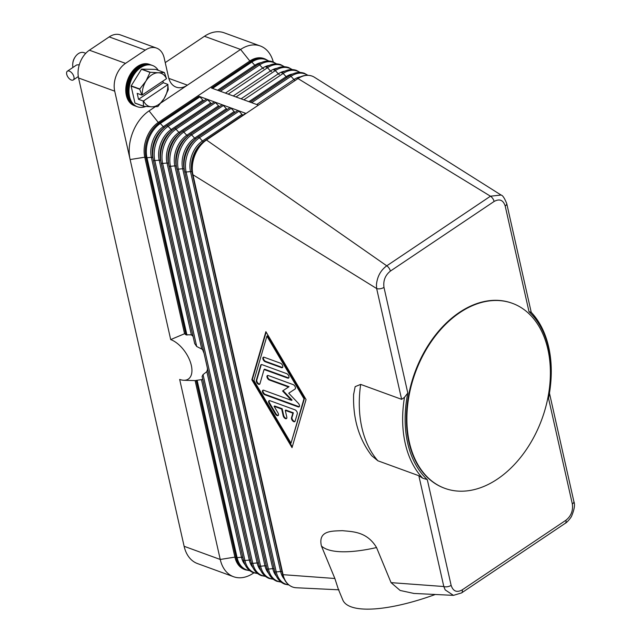 <?xml version="1.0" encoding="UTF-8"?>
<svg xmlns="http://www.w3.org/2000/svg" width="641" height="641" viewBox="0 0 641 641"><rect width="100%" height="100%" fill="white"/><g stroke="black" fill="none" stroke-linecap="round" stroke-linejoin="round"><path stroke-width="0.96" d="M203.91 100.781A1.755 0.937 56.1 0 1 202.852 100.132L199.896 96.903A1.755 0.937 -123.9 0 0 199.079 96.318L246.048 113.449L258.419 105.14L211.45 88.017L251.032 61.448L249.822 61.007A26.377 18.06 -70 0 1 263.884 58.523L265.094 58.964A26.377 18.06 110 0 0 251.032 61.448A1.755 0.937 -123.9 0 1 251.841 62.033L212.54 88.418M253.82 572.87L253.259 573.246A36.93 25.279 -70 0 1 233.572 576.724A36.93 25.279 -70 0 1 232.827 576.435A36.93 25.279 -70 0 1 220.248 559.465L179.672 379.432A23.565 12.524 56.1 0 0 183.663 380.273A23.565 12.524 56.1 0 0 190.609 362.766A23.565 12.524 56.1 0 0 170.698 339.586L184.552 333.729L144.77 157.205A26.377 18.06 -70 0 1 158.295 122.447L249.822 61.007L240.591 49.453A36.93 25.279 -70 0 1 260.278 45.976A36.93 25.279 -70 0 1 261.015 46.264A36.93 25.279 -70 0 1 273.282 61.961M184.552 333.729A29.654 15.761 56.1 0 1 185.898 334.794L191.371 334.85L193.061 336.389M194.68 343.552L153.327 160.05L194.68 343.56L196.707 346.501L202.5 349.433L204.07 353.335M192.789 335.772A31.657 16.818 -123.9 0 0 192.068 335.027M202.668 378.951L202.588 379.24A31.657 16.818 -123.9 0 1 202.099 379.536L196.178 380.409A29.654 15.761 56.1 0 1 195.112 380.594L183.663 380.273M207.323 370.843A31.657 16.818 -123.9 0 0 207.5 369.144L206.843 371.636L203.037 374.6L202.091 376.467L243.452 559.962A1.755 0.881 167.3 0 1 243.452 559.962C244.982 566.428 248.315 570.682 253.443 572.742L257.586 573.543M207.179 367.101L207.5 369.144M203.542 351.58A31.657 16.818 -123.9 0 0 202.5 349.433M170.698 339.586L114.715 91.166A21.105 14.447 -70 0 1 116.213 75.63A21.105 14.447 -70 0 1 125.532 63.363L145.323 50.078A21.105 14.447 -70 0 1 156.572 48.091A21.105 14.447 -70 0 1 156.997 48.259A21.105 14.447 -70 0 1 164.184 57.954L168.543 77.281A21.105 14.447 110 0 0 175.73 86.976A21.105 14.447 110 0 0 176.155 87.144A21.105 14.447 110 0 0 187.404 85.157L240.591 49.453L204.455 36.281A36.93 25.279 110 0 1 224.142 32.803L260.278 45.976M242.963 557.766A1.755 0.881 -12.7 0 0 242.49 557.325A1.755 0.881 -12.7 0 0 241.481 557.229L237.106 557.654A1.755 0.881 167.3 0 1 236.096 557.558A26.377 18.06 110 0 0 245.615 569.881L244.413 569.44A26.377 18.06 -70 0 1 234.894 557.117L220.248 559.465L184.119 546.292L78.579 77.994L114.715 91.166M125.532 63.363L89.403 50.19A21.105 14.447 110 0 0 80.085 62.457A21.105 14.447 110 0 0 78.579 77.994M211.738 103.634A1.755 0.937 56.1 0 1 210.681 102.993L207.724 99.756A1.755 0.937 -123.9 0 0 206.907 99.171A1.755 0.937 -123.9 0 0 206.266 99.203A1.755 0.937 -123.9 0 0 206.242 99.219L166.708 125.756A1.755 0.937 -123.9 0 0 166.66 125.788A26.009 17.804 -70 0 0 165.41 126.686L206.266 99.203M196.178 380.409L236.096 557.558L234.894 557.117L195.112 380.594M219.567 106.486A1.755 0.937 56.1 0 1 218.509 105.845L215.552 102.616A1.755 0.937 -123.9 0 0 214.735 102.031A1.755 0.937 -123.9 0 0 214.094 102.055A1.755 0.937 -123.9 0 0 214.07 102.071L174.536 128.609M227.395 109.347A1.755 0.937 56.1 0 1 226.337 108.698L223.38 105.469A1.755 0.937 -123.9 0 0 222.563 104.884A1.755 0.937 -123.9 0 0 221.922 104.908A1.755 0.937 -123.9 0 0 221.898 104.932L182.364 131.461M235.223 112.199A1.755 0.937 56.1 0 1 234.165 111.55L231.209 108.321A1.755 0.937 -123.9 0 0 230.391 107.736A1.755 0.937 -123.9 0 0 229.75 107.768A1.755 0.937 -123.9 0 0 229.726 107.784L190.201 134.322M243.051 115.051A1.755 0.937 56.1 0 1 241.994 114.41L239.037 111.173A1.755 0.937 -123.9 0 0 238.22 110.589A1.755 0.937 -123.9 0 0 237.579 110.621A1.755 0.937 -123.9 0 0 237.555 110.637L198.029 137.174M505.188 205.993L529.009 311.686A100.236 68.619 -70 0 1 550.499 385.369L550.563 384.752A101.999 69.821 110 0 0 531.221 312.279L506.719 203.509A5.272 2.636 -12.7 0 0 506.719 203.509A5.272 2.636 -12.7 0 1 506.751 203.846A5.272 2.636 -12.7 0 1 505.188 205.993C503.225 200.016 499.531 198.51 494.091 201.474L390.385 271.095C385.233 275.221 383.094 280.646 383.975 287.36A5.272 2.636 167.3 0 1 380.297 288.738A5.272 2.636 167.3 0 1 378.551 288.859A5.272 2.636 167.3 0 1 376.652 288.538L192.949 174.769A26.377 18.06 -70 0 1 206.474 140.018L246.048 113.449A1.755 0.937 -123.9 0 0 245.407 113.473A1.755 0.937 -123.9 0 0 245.383 113.489L205.857 140.026M338.272 589.031L334.866 578.494L283.066 574.681L192.949 174.769A1.755 0.881 167.3 0 1 192.468 174.328L192.468 174.328A26.009 17.804 -70 0 1 192.436 174.192A26.009 17.804 -70 0 1 204.551 140.964A26.009 17.804 -70 0 1 205.801 140.059A1.755 0.937 -123.9 0 1 205.825 140.042L245.407 113.473M334.866 578.494L321.413 545.98C317.704 529.835 333.176 531.189 342.318 530.66C352.117 531.734 366.82 531.245 376.547 547.558L391.058 582.637L400.144 590.465L413.926 593.446M353.616 394.495L355.146 386.651L360.675 384.4L401.619 399.335L404.479 397.364A101.999 69.821 110 0 0 422.691 478.186L418.837 475.718L443.804 586.523L391.058 582.637M418.837 475.718L377.886 460.791L371.772 455.767C358.8 438.893 352.75 418.293 353.632 393.967M251.857 379.776L265.887 331.677L306.053 399.543L292.024 447.642L251.857 379.776L252.354 379.448L292.248 446.857M404.439 397.356L407.804 393.061L383.975 287.36M413.629 593.43L453.435 595.361L445.183 589.896L443.804 586.523A5.272 2.636 -12.7 0 0 445.703 586.844A5.272 2.636 -12.7 0 0 447.45 586.723A5.272 2.636 -12.7 0 0 451.128 585.345L427.307 479.644L422.659 478.194M266.159 332.126L252.354 379.448M304.459 398.446L267.393 335.812L266.896 336.14L253.94 380.538L291.014 443.179L304.459 398.446L303.97 398.782L266.896 336.14M291.014 443.179L303.97 398.782M296.511 587.765A26.377 18.06 -70 0 1 296.318 587.757A26.377 18.06 -70 0 1 292.584 587.012A26.377 18.06 -70 0 1 283.066 574.681A1.755 0.881 167.3 0 1 282.593 574.24L191.955 172.012A23.236 15.905 -70 0 1 202.78 142.318L205.825 140.042A1.755 0.937 -123.9 0 1 206.474 140.018L386.755 265.823C380.682 270.238 377.237 276.567 376.435 284.82L376.652 288.538L401.619 399.335M258.419 105.14L298.001 78.571A26.377 18.06 -70 0 1 312.063 76.095A26.377 18.06 -70 0 1 314.451 77.265L501.086 195.048L490.461 196.202L298.001 78.571A1.755 0.937 -123.9 0 0 297.352 78.603A1.755 0.937 -123.9 0 0 297.328 78.619L297.352 78.603C302.352 75.309 307.255 74.476 312.063 76.095M549.457 393.149L573.871 501.494A5.272 2.636 167.3 0 1 573.879 501.51A5.272 2.636 167.3 0 1 573.903 501.823A5.272 2.636 167.3 0 1 572.341 503.97L548.52 398.277A100.236 68.619 -70 0 0 550.499 385.369M529.009 311.694L531.213 312.247M501.094 195.056C502.632 195.281 504.507 198.101 506.719 203.526A5.272 2.636 -12.7 0 0 506.702 203.445M427.307 479.644A100.236 68.619 -70 0 1 407.796 393.061M444.662 488.274A98.482 67.409 -70 0 1 444.421 488.186A98.482 67.409 -70 0 1 406.851 408.253A98.482 67.409 -70 0 1 459.397 312.415A98.482 67.409 -70 0 1 511.895 303.153A98.482 67.409 -70 0 1 512.135 303.241M459.877 312.592A98.482 67.409 -70 0 1 512.375 303.321A98.482 67.409 -70 0 1 549.946 383.262A98.482 67.409 -70 0 1 497.4 479.099A98.482 67.409 -70 0 1 444.902 488.362A98.482 67.409 -70 0 1 407.331 408.429A98.482 67.409 -70 0 1 459.877 312.592M338.264 589.031L342.783 599.936A101.999 30.64 -22.5 0 0 435.303 594.479M269.973 400.713L294.98 409.831A2.636 1.402 56.1 0 1 297.296 413.741L295.132 421.145A2.636 1.402 56.1 0 1 294.788 421.65A2.636 1.402 56.1 0 1 292.488 420.68A2.636 1.402 56.1 0 1 291.503 417.772L292.857 413.149L285.285 410.384L286.791 417.075A2.636 1.402 56.1 0 1 286.455 418.613A2.636 1.402 56.1 0 1 284.612 418.108A2.636 1.402 56.1 0 1 283.178 415.761L281.671 409.07L274.1 406.314L277.962 412.836A2.636 1.402 56.1 0 1 278.122 415.568A2.636 1.402 56.1 0 1 275.342 413.926L269.156 403.485A2.636 1.402 56.1 0 1 269.004 400.753A2.636 1.402 56.1 0 1 269.973 400.713M280.446 363.191A2.636 1.402 56.1 0 1 282.513 365.354A2.636 1.402 56.1 0 1 282.417 367.605A2.636 1.402 56.1 0 1 281.455 367.646L265.198 361.724A2.636 1.402 56.1 0 1 263.139 359.553A2.636 1.402 56.1 0 1 263.227 357.301A2.636 1.402 56.1 0 1 264.196 357.261L280.446 363.191M262.041 364.657L286.623 373.623A2.636 1.402 56.1 0 1 288.69 375.794A2.636 1.402 56.1 0 1 288.602 378.046A2.636 1.402 56.1 0 1 287.633 378.086L264.084 369.504L259.934 383.743A2.636 1.402 56.1 0 1 259.581 384.247A2.636 1.402 56.1 0 1 257.281 383.278A2.636 1.402 56.1 0 1 256.296 380.377L260.727 365.202A2.636 1.402 56.1 0 1 261.071 364.697A2.636 1.402 56.1 0 1 262.041 364.657M291.559 400.393L282.569 390.978L288.546 387.02L269.324 380.009A2.636 1.402 56.1 0 1 267.257 377.837A2.636 1.402 56.1 0 1 267.345 375.586A2.636 1.402 56.1 0 1 268.315 375.546L293.113 384.592A2.636 1.402 56.1 0 1 295.18 386.755A2.636 1.402 56.1 0 1 295.084 389.007A2.636 1.402 56.1 0 1 295.084 389.015L288.73 393.221L298.289 403.237A2.636 1.402 56.1 0 1 299.107 406.851A2.636 1.402 56.1 0 1 298.137 406.891L264.797 394.728A2.636 1.402 56.1 0 1 262.73 392.564A2.636 1.402 56.1 0 1 262.826 390.313A2.636 1.402 56.1 0 1 263.788 390.273L291.559 400.393L292.056 400.064L283.066 390.649M269.284 400.633A2.636 1.402 -123.9 0 0 269.653 403.149L275.83 413.589A2.636 1.402 -123.9 0 0 278.338 415.352M274.1 406.314L274.596 405.977L282.168 408.742L283.675 415.432A2.636 1.402 -123.9 0 0 286.671 418.397M281.671 409.07L282.168 408.742M285.285 410.384L285.782 410.056L293.346 412.812L292 417.443A2.636 1.402 -123.9 0 0 292.809 420.127A2.636 1.402 -123.9 0 0 295.004 421.433M292.857 413.149L293.346 412.812M263.507 357.181A2.636 1.402 -123.9 0 0 263.747 359.473A2.636 1.402 -123.9 0 0 265.695 361.388L281.944 367.317A2.636 1.402 -123.9 0 0 282.633 367.389M261.352 364.585A2.636 1.402 -123.9 0 0 261.216 364.873L256.793 380.041A2.636 1.402 -123.9 0 0 257.602 382.725A2.636 1.402 -123.9 0 0 259.797 384.031M264.084 369.504L264.581 369.168L288.13 377.757A2.636 1.402 -123.9 0 0 288.811 377.829M263.106 390.193A2.636 1.402 -123.9 0 0 263.347 392.484A2.636 1.402 -123.9 0 0 265.294 394.399L298.634 406.554A2.636 1.402 -123.9 0 0 299.323 406.634M288.73 393.221L295.14 388.967M267.634 375.474A2.636 1.402 -123.9 0 0 267.874 377.757A2.636 1.402 -123.9 0 0 269.813 379.672L289.043 386.683L288.546 387.02M184.119 546.292A36.93 25.279 110 0 0 196.699 563.255A36.93 25.279 110 0 0 197.436 563.543L233.572 576.724M155.186 106.783L149.065 110.893A36.93 25.279 110 0 0 130.123 159.553L144.77 157.205L145.972 157.646L185.898 334.794M168.823 78.378L187.404 85.157L161.091 102.816M156.572 48.091L120.444 34.918A21.105 14.447 110 0 0 109.194 36.906L145.323 50.078M89.403 50.19L109.194 36.906M165.234 62.61L204.455 36.281M158.271 70.326A21.978 15.047 110 0 0 152.502 65.478L150.964 64.909A21.978 15.047 110 0 0 139.241 66.976A21.978 15.047 110 0 0 127.519 88.37A21.978 15.047 110 0 0 135.9 106.214L137.446 106.775A21.978 15.047 110 0 0 145.779 106.494M152.502 65.478A21.978 15.047 110 0 0 140.788 67.545A21.978 15.047 110 0 0 129.057 88.939A21.978 15.047 110 0 0 137.446 106.775M150.531 64.765A21.978 15.047 110 0 0 150.106 64.597A21.978 15.047 110 0 0 138.392 66.672A21.978 15.047 110 0 0 126.662 88.065A21.978 15.047 110 0 0 135.051 105.901A21.978 15.047 110 0 0 135.475 106.053M135.051 105.901L134.265 105.621A21.978 15.047 -70 0 1 125.876 87.777A21.978 15.047 -70 0 1 137.607 66.384A21.978 15.047 -70 0 1 149.329 64.316L150.106 64.597M143.536 106.166L134.939 103.033A20.224 13.846 110 0 0 135.091 103.169L143.68 106.31A20.224 13.846 -70 0 1 143.536 106.166L143.207 101.022L138.528 99.315L137.19 93.37L141.869 95.076L139.73 89.275A20.224 13.846 -70 0 1 139.786 88.995L145.956 81.07L150.042 72.393A20.224 13.846 -70 0 1 150.146 72.321A20.224 13.846 -70 0 1 150.25 72.257L158.327 72.77A17.587 12.035 110 0 0 151.693 74.933A17.587 12.035 110 0 0 145.956 81.07A17.587 12.035 110 0 0 142.254 94.956L141.869 95.076M134.939 103.033L131.141 86.142L139.73 89.275M139.786 88.995L131.189 85.862A20.224 13.846 110 0 0 131.141 86.142M131.189 85.862L141.453 69.252L150.042 72.393M150.25 72.257L141.653 69.124A20.224 13.846 110 0 0 141.557 69.188A20.224 13.846 110 0 0 141.453 69.252M141.653 69.124L155.723 69.396L164.32 72.529A20.224 13.846 -70 0 1 164.465 72.673L166.492 78.691A17.587 12.035 110 0 0 158.327 72.77L164.32 72.529M157.854 106.51A20.224 13.846 -70 0 1 157.75 106.582L151.757 106.823A17.587 12.035 110 0 0 158.391 104.667A17.587 12.035 110 0 0 164.128 98.522L157.95 106.446A20.224 13.846 -70 0 1 157.854 106.51M168.271 89.556A20.224 13.846 -70 0 1 168.214 89.836L164.128 98.522A17.587 12.035 110 0 0 167.83 84.636L168.271 89.556M162.902 81.103L163.263 82.713L167.942 84.42M143.207 101.022L143.592 100.909A17.587 12.035 110 0 0 151.757 106.823L143.68 106.31M142.254 94.956L166.492 78.691M138.528 99.315L163.263 82.713M167.83 84.636L143.592 100.909M85.766 53.307L83.987 52.658A10.552 7.219 110 0 0 78.362 53.652A10.552 7.219 110 0 0 75.245 56.841A10.552 7.219 110 0 0 72.762 63.651A10.552 7.219 110 0 0 72.93 67.449M67.377 71.183A5.272 2.804 56.1 0 1 71.055 72.185A5.272 2.804 56.1 0 1 73.931 76.88A5.272 2.804 56.1 0 1 73.258 79.941A5.272 2.804 56.1 0 1 69.573 78.939A5.272 2.804 56.1 0 1 66.704 74.244A5.272 2.804 56.1 0 1 67.377 71.183L76.664 64.941L79.292 64.765M75.245 56.841L74.893 57.353A8.79 6.017 110 0 0 72.826 63.034L72.762 63.651M152.117 65.342A21.978 15.047 110 0 0 140.018 67.265A21.978 15.047 110 0 0 128.264 88.939A21.978 15.047 110 0 0 137.062 106.63M307.6 75.277A26.009 17.804 110 0 0 290.982 76.303A1.755 0.937 -123.9 0 0 290.173 75.718A1.755 0.937 -123.9 0 0 289.524 75.742A1.755 0.937 -123.9 0 0 289.5 75.766L250.198 102.143L289.524 75.742C294.523 72.457 299.427 71.624 304.235 73.234L307.92 75.285M149.065 110.893L158.295 122.447L159.505 122.888L199.079 96.318M164.569 127.335A1.755 0.937 56.1 0 1 164.088 127.295A1.755 0.937 56.1 0 1 163.279 126.71L160.314 123.473L199.896 96.903M160.314 123.473A1.755 0.937 -123.9 0 0 159.505 122.888A26.377 18.06 110 0 0 145.972 157.646A1.755 0.881 167.3 0 0 146.981 157.742A26.009 17.804 -70 0 1 160.314 123.473M191.371 334.85L151.364 157.317A23.236 15.905 -70 0 1 163.279 126.71L202.852 100.132M153.263 159.785L152.846 157.854A23.236 15.905 -70 0 1 152.814 157.734A23.236 15.905 -70 0 1 163.639 128.048L165.41 126.686A26.009 17.804 -70 0 0 153.295 159.921L152.814 157.734M152.838 157.838A1.755 0.881 -12.7 0 0 152.366 157.414A1.755 0.881 -12.7 0 0 151.364 157.317L146.981 157.742L186.956 335.123M250.791 560.619A1.755 0.881 -12.7 0 0 250.319 560.178A1.755 0.881 -12.7 0 0 249.309 560.082L244.934 560.506L203.037 374.6M257.337 573.342A26.009 17.804 -70 0 1 244.934 560.506A1.755 0.881 167.3 0 1 243.925 560.41A1.755 0.881 167.3 0 1 243.452 559.97L202.091 376.459M196.707 346.501L154.81 160.595A1.755 0.881 167.3 0 1 153.808 160.498A1.755 0.881 167.3 0 1 153.327 160.058A1.755 0.881 167.3 0 1 153.327 160.05A26.009 17.804 -70 0 1 153.295 159.921L153.327 160.058M172.397 130.187A1.755 0.937 56.1 0 1 171.916 130.147A1.755 0.937 56.1 0 1 171.107 129.562L168.142 126.333A1.755 0.937 -123.9 0 0 167.333 125.748A1.755 0.937 -123.9 0 0 166.684 125.772M201.659 348.616L159.192 160.17L154.81 160.595A26.009 17.804 -70 0 1 168.142 126.333L207.724 99.756M160.667 160.699A1.755 0.881 -12.7 0 0 160.194 160.266A1.755 0.881 -12.7 0 0 159.192 160.17A23.236 15.905 -70 0 1 171.107 129.562L210.681 102.993M161.091 162.638L160.675 160.715A23.236 15.905 -70 0 1 160.643 160.595A23.236 15.905 -70 0 1 171.468 130.9L173.238 129.546A26.009 17.804 -70 0 1 174.488 128.641A1.755 0.937 -123.9 0 1 174.512 128.625L214.094 102.055M245.078 564.729A23.236 15.905 -70 0 1 241.481 557.229L201.474 379.696M249.509 570.49A26.009 17.804 -70 0 1 237.106 557.654L197.132 380.265M248.179 569.12A26.009 17.804 -70 0 1 243.452 559.97M258.619 563.479A1.755 0.881 -12.7 0 0 258.147 563.03A1.755 0.881 -12.7 0 0 257.137 562.934L252.762 563.359L162.638 163.447A1.755 0.881 167.3 0 1 161.636 163.351A1.755 0.881 167.3 0 1 161.155 162.91L161.155 162.91A26.009 17.804 -70 0 1 161.123 162.774A26.009 17.804 -70 0 1 173.238 129.546L174.512 128.625A1.755 0.937 -123.9 0 1 175.161 128.601A1.755 0.937 -123.9 0 1 175.971 129.186L215.552 102.616M256.007 571.972A26.009 17.804 -70 0 1 251.28 562.822L160.643 160.595M252.907 567.589A23.236 15.905 -70 0 1 249.309 560.082L206.843 371.636M265.166 576.195A26.009 17.804 -70 0 1 252.762 563.359A1.755 0.881 167.3 0 1 251.753 563.263A1.755 0.881 167.3 0 1 251.28 562.822L251.28 562.822C252.81 569.28 256.144 573.543 261.272 575.594L265.414 576.395M180.225 133.048A1.755 0.937 56.1 0 1 179.744 132.999A1.755 0.937 56.1 0 1 178.935 132.415L218.509 105.845M178.935 132.415L175.971 129.186A26.009 17.804 -70 0 0 162.638 163.447L167.021 163.03A23.236 15.905 -70 0 1 178.935 132.415M168.92 165.49L168.503 163.567A23.236 15.905 -70 0 1 168.471 163.447A23.236 15.905 -70 0 1 179.296 133.761L181.066 132.399A26.009 17.804 -70 0 1 182.316 131.501A1.755 0.937 -123.9 0 0 182.316 131.501L221.922 104.908M168.495 163.551A1.755 0.881 -12.7 0 0 168.022 163.118A1.755 0.881 -12.7 0 0 167.021 163.03L257.137 562.934A23.236 15.905 -70 0 0 260.735 570.442M266.448 566.332A1.755 0.881 -12.7 0 0 265.975 565.883A1.755 0.881 -12.7 0 0 264.965 565.795L260.591 566.211L170.466 166.299A1.755 0.881 167.3 0 1 169.464 166.211A1.755 0.881 167.3 0 1 168.984 165.763L168.984 165.763A26.009 17.804 -70 0 1 168.952 165.626A26.009 17.804 -70 0 1 181.066 132.399L182.34 131.477A1.755 0.937 -123.9 0 1 182.989 131.453A1.755 0.937 -123.9 0 1 183.799 132.038L223.38 105.469M263.836 574.825A26.009 17.804 -70 0 1 259.108 565.674L168.471 163.447M272.994 579.055A26.009 17.804 -70 0 1 260.591 566.211A1.755 0.881 167.3 0 1 259.581 566.123A1.755 0.881 167.3 0 1 259.108 565.674L259.108 565.674C260.639 572.141 263.972 576.395 269.1 578.446L273.242 579.256M188.053 135.9A1.755 0.937 56.1 0 1 187.573 135.852A1.755 0.937 56.1 0 1 186.763 135.267L226.337 108.698M186.763 135.267L183.799 132.038A26.009 17.804 -70 0 0 170.466 166.299L174.849 165.883A23.236 15.905 -70 0 1 186.763 135.267M176.748 168.351L176.331 166.42A23.236 15.905 -70 0 1 176.299 166.299A23.236 15.905 -70 0 1 187.124 136.613L188.895 135.251A26.009 17.804 -70 0 1 190.145 134.354A1.755 0.937 -123.9 0 1 190.169 134.338L229.75 107.768M176.323 166.404A1.755 0.881 -12.7 0 0 175.85 165.979A1.755 0.881 -12.7 0 0 174.849 165.883L264.965 565.795A23.236 15.905 -70 0 0 268.563 573.294M274.276 569.184A1.755 0.881 -12.7 0 0 273.803 568.743A1.755 0.881 -12.7 0 0 272.794 568.647L268.419 569.072L178.294 169.16A1.755 0.881 167.3 0 1 177.293 169.064A1.755 0.881 167.3 0 1 176.812 168.623L176.812 168.615A26.009 17.804 -70 0 1 176.78 168.479A26.009 17.804 -70 0 1 188.895 135.251L190.169 134.338A1.755 0.937 -123.9 0 1 190.818 134.306A1.755 0.937 -123.9 0 1 191.627 134.89L231.209 108.321M271.664 577.677A26.009 17.804 -70 0 1 266.936 568.535L176.812 168.623A1.755 0.881 167.3 0 1 176.812 168.615L176.299 166.299M280.822 581.908A26.009 17.804 -70 0 1 268.419 569.072A1.755 0.881 167.3 0 1 267.409 568.976A1.755 0.881 167.3 0 1 266.936 568.527L266.936 568.527C268.467 574.993 271.8 579.248 276.928 581.299L281.07 582.108M195.882 138.752A1.755 0.937 56.1 0 1 195.401 138.712A1.755 0.937 56.1 0 1 194.592 138.127L234.165 111.55M194.592 138.127L191.627 134.89A26.009 17.804 -70 0 0 178.294 169.16L182.677 168.735A23.236 15.905 -70 0 1 194.592 138.127M184.576 171.203L184.159 169.272A23.236 15.905 -70 0 1 184.127 169.152A23.236 15.905 -70 0 1 194.952 139.466L196.723 138.103A26.009 17.804 -70 0 1 197.973 137.206A1.755 0.937 -123.9 0 1 197.997 137.19L237.579 110.621M184.151 169.256A1.755 0.881 -12.7 0 0 183.679 168.831A1.755 0.881 -12.7 0 0 182.677 168.735L272.794 568.647A23.236 15.905 -70 0 0 276.391 576.147M282.104 572.036A1.755 0.881 -12.7 0 0 281.631 571.596A1.755 0.881 -12.7 0 0 280.622 571.5L276.247 571.924L186.122 172.012A1.755 0.881 167.3 0 1 185.121 171.916A1.755 0.881 167.3 0 1 184.64 171.476L184.64 171.476A26.009 17.804 -70 0 1 184.608 171.339A26.009 17.804 -70 0 1 196.723 138.103L197.997 137.19A1.755 0.937 -123.9 0 1 198.646 137.166A1.755 0.937 -123.9 0 1 199.455 137.751L239.037 111.173M279.492 580.538A26.009 17.804 -70 0 1 274.765 571.387L184.127 169.152M288.65 584.76A26.009 17.804 -70 0 1 276.247 571.924A1.755 0.881 167.3 0 1 275.237 571.828A1.755 0.881 167.3 0 1 274.765 571.387A1.755 0.881 167.3 0 1 274.765 571.379C276.295 577.845 279.628 582.1 284.756 584.159L288.899 584.961M203.71 141.605A1.755 0.937 56.1 0 1 203.229 141.565A1.755 0.937 56.1 0 1 202.42 140.98L241.994 114.41M202.42 140.98L199.455 137.751A26.009 17.804 -70 0 0 186.122 172.012L190.505 171.588A23.236 15.905 -70 0 1 202.42 140.98M192.404 174.056L191.988 172.133A23.236 15.905 -70 0 1 191.955 172.012M191.98 172.117A1.755 0.881 -12.7 0 0 191.507 171.684A1.755 0.881 -12.7 0 0 190.505 171.588L280.622 571.5A23.236 15.905 -70 0 0 284.219 579.007M287.32 583.39A26.009 17.804 -70 0 1 282.593 574.24L192.468 174.328M263.691 68.763A1.755 0.937 56.1 0 1 263.443 68.699A1.755 0.937 56.1 0 1 262.626 68.114L259.669 64.885A1.755 0.937 -123.9 0 0 258.86 64.3A1.755 0.937 -123.9 0 0 258.211 64.324A1.755 0.937 -123.9 0 0 258.187 64.348L218.885 90.726L258.211 64.324C263.211 61.039 268.114 60.198 272.922 61.816L276.608 63.868M255.863 65.903A1.755 0.937 56.1 0 1 255.615 65.847A1.755 0.937 56.1 0 1 254.798 65.262L217.579 90.253M261.368 62.562A23.236 15.905 110 0 0 254.798 65.262L251.841 62.033A26.009 17.804 110 0 1 268.459 61.007M271.52 71.616A1.755 0.937 56.1 0 1 271.271 71.552A1.755 0.937 56.1 0 1 270.454 70.967L267.497 67.738A1.755 0.937 -123.9 0 0 266.688 67.153A1.755 0.937 -123.9 0 0 266.039 67.185A1.755 0.937 -123.9 0 0 266.015 67.201L266.039 67.185C271.039 63.892 275.942 63.058 280.75 64.669L284.436 66.72M269.196 65.414A23.236 15.905 110 0 0 262.626 68.114L225.408 93.105M276.287 63.86A26.009 17.804 110 0 0 259.669 64.885L220.368 91.27M279.348 74.468A1.755 0.937 56.1 0 1 279.099 74.412A1.755 0.937 56.1 0 1 278.282 73.827L275.326 70.598A1.755 0.937 -123.9 0 0 274.516 70.013A1.755 0.937 -123.9 0 0 273.867 70.037A1.755 0.937 -123.9 0 0 273.843 70.053L273.867 70.037C278.867 66.744 283.771 65.911 288.578 67.529L292.264 69.573M277.024 68.275A23.236 15.905 110 0 0 270.454 70.967L233.236 95.958M284.115 66.712A26.009 17.804 110 0 0 267.497 67.738L228.196 94.123M287.176 77.321A1.755 0.937 56.1 0 1 286.928 77.265A1.755 0.937 56.1 0 1 286.11 76.68L283.154 73.451A1.755 0.937 -123.9 0 0 282.344 72.866A1.755 0.937 -123.9 0 0 281.695 72.89A1.755 0.937 -123.9 0 0 281.671 72.906L281.695 72.89C286.695 69.605 291.599 68.763 296.406 70.382L300.092 72.433M284.852 71.127A23.236 15.905 110 0 0 278.282 73.827L241.064 98.818M291.943 69.565A26.009 17.804 110 0 0 275.326 70.598L236.024 96.975M292.681 73.979A23.236 15.905 110 0 0 286.11 76.68L248.892 101.671M299.772 72.425A26.009 17.804 110 0 0 283.154 73.451L243.852 99.836M295.004 80.181A1.755 0.937 56.1 0 1 294.756 80.117A1.755 0.937 56.1 0 1 293.939 79.532L256.721 104.523M300.509 76.832A23.236 15.905 110 0 0 293.939 79.532L290.982 76.303L251.681 102.688M451.128 585.345C453.107 591.331 456.809 592.837 462.225 589.864L565.931 520.244C571.099 516.085 573.23 510.661 572.341 503.97M390.385 271.095A5.272 2.804 -123.9 0 0 389.031 268.114A5.272 2.804 -123.9 0 0 386.755 265.823L490.461 196.202A5.272 2.804 -123.9 0 1 492.745 198.494A5.272 2.804 -123.9 0 1 494.091 201.474M461.472 592.981A5.272 2.804 -123.9 0 0 461.552 592.925A5.272 2.804 -123.9 0 0 462.089 592.3A5.272 2.804 -123.9 0 0 462.225 589.864M453.435 595.361L461.552 592.925L565.258 523.304A5.272 2.804 -123.9 0 0 565.803 522.679A5.272 2.804 -123.9 0 0 565.931 520.244M321.413 545.98A101.999 30.64 -22.5 0 0 376.547 547.558M269.156 403.485L269.653 403.149M275.342 413.926L275.83 413.589M283.178 415.761L283.675 415.432M291.503 417.772L292 417.443M281.455 367.646L281.944 367.317M265.198 361.724L265.695 361.388M260.727 365.202L261.216 364.873M256.296 380.377L256.793 380.041M287.633 378.086L288.13 377.757M264.797 394.728L265.294 394.399M298.137 406.891L298.634 406.554M269.324 380.009L269.813 379.672M377.886 460.791A101.999 69.821 -70 0 1 360.675 384.4M253.259 573.246L253.628 572.806M249.758 570.69L245.615 569.881M251.28 562.822L161.155 162.91M259.108 565.674L168.984 165.763M266.936 568.527L176.812 168.623M274.765 571.387L184.64 171.476M292.584 587.012C287.456 584.961 284.123 580.698 282.593 574.24M265.094 58.964L268.779 61.015M512.375 303.321L511.895 303.153M444.902 488.362L444.421 488.186M573.871 501.51C575.169 504.507 574.416 509.355 571.628 516.045C571.58 516.798 567.325 522.391 565.258 523.304M296.318 587.757L338.953 589.816M78.314 76.543L73.258 79.941"/></g></svg>
